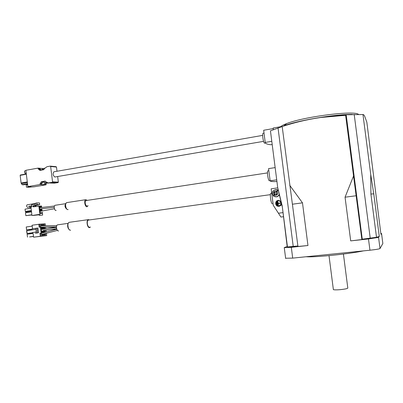 <?xml version="1.0" encoding="UTF-8"?>
<svg xmlns="http://www.w3.org/2000/svg" width="403" height="403" viewBox="0 0 403 403"><rect width="100%" height="100%" fill="white"/><g stroke="black" fill="none" stroke-linecap="round" stroke-linejoin="round"><path stroke-width="0.6" d="M297.888 245.946L287.455 246.968L287.188 246.495L284.186 247.638L291.314 247.321L292.694 258.116L369.944 250.218L368.483 238.954L350.696 240.883L361.859 239.553L345.613 115.308L346.207 114.744L362.967 114.538C363.476 114.422 364.06 115.026 364.715 116.356L366.846 122.205L380.941 234.309L381.55 233.523L380.83 233.438M89.607 227.161L89.521 227.171C87.411 227.539 86.333 220.517 88.433 220.083L88.695 220.043M292.608 246.581L288.588 247.271L295.409 246.384L292.608 246.581M369.581 238.586L366.146 238.828L373.445 237.921L369.581 238.586M343.421 254.046L347.774 287.807C348.298 288.467 345.643 289.097 339.81 289.697C336.5 289.948 334.354 289.923 333.377 289.626L333.326 289.208M363.476 250.878C356.096 252.424 345.724 253.9 332.364 255.295C319.282 256.58 310.527 257.064 306.104 256.746M279.219 194.095C278.745 195.601 277.738 196.498 276.201 196.79L273.723 196.206L274.307 195.143L275.763 195.44C277.778 194.654 278.206 193.349 277.047 191.526L276.458 192.302L276.644 193.757L277.34 194.291L277.022 194.704L275.571 193.969L274.307 195.143M275.864 196.82L276.967 196.81L279.481 195.218M278.282 190.09L276.715 189.642M277.047 191.526L278.135 190.463L277.727 190.151L276.322 192.009L275.219 192.402M278.69 206.009L278.413 206.004C275.304 204.316 275.264 202.543 278.287 200.679L278.614 200.659M278.226 200.679C275.199 202.543 275.244 204.316 278.352 206.004L278.901 205.988C281.924 204.16 281.899 202.387 278.826 200.669L278.226 200.679M280.967 201.571L278.861 200.362L278.186 200.372C274.77 200.684 274.901 206.2 278.327 206.316L278.941 206.296C280.327 206.029 281.178 205.203 281.49 203.812M278.71 206.316L279.002 206.296C280.327 206.044 281.168 205.268 281.526 203.953M280.941 201.455L278.624 200.346M271.018 193.299L270.856 193.319C269.577 193.702 271.023 204.044 272.312 203.732L272.363 203.722M43.292 225.69L42.748 225.72M41.267 230.718L43.171 231.493L43.05 230.536M58.621 230.904L58.536 230.919C56.546 231.251 55.609 225.232 57.594 224.834L57.841 224.803M89.461 219.932L88.353 219.64C85.99 220.129 87.204 228.038 89.577 227.619L90.458 227.045M263.587 141.347L54.853 177.003C52.929 175.461 52.612 173.728 53.911 171.794L54.113 171.759M263.23 133.247L263.083 133.272C261.94 133.635 263.34 142.954 264.575 143.191L265.456 143.065M87.038 205.862L86.867 205.888C85.3 206.054 84.469 200.906 86.005 200.573L86.202 200.543M88.096 205.701L86.977 206.774C84.892 207.006 83.774 200.14 85.829 199.692L87.249 200.382M56.178 210.457L55.997 210.482C54.314 210.668 53.483 205.631 55.14 205.278L55.347 205.248M268.096 170.786L267.945 170.812C266.751 171.174 268.141 180.811 269.37 180.72L269.496 180.705M275.153 167.608L268.569 168.625L270.126 180.816C270.126 181.365 271.919 181.627 275.501 181.607L276.921 181.4M270.126 180.816L276.72 179.839M31.444 211.313L25.787 212.049L31.434 211.197M31.348 210.507L25.324 211.419L25.787 212.049M25.324 211.419L25.046 209.142L31.066 208.225M31.897 214.955L25.852 215.665L25.49 212.749L31.51 211.842M29.122 207.57L30.623 207.545L29.122 207.57L28.865 206.296L31.706 205.857M35.686 203.48L27.066 204.82L26.628 205.5L26.764 206.618L28.024 207.736M28.865 206.296L30.371 206.276L30.623 207.545M30.371 206.276L31.736 206.064M33.434 205.802L35.877 205.424L32.834 205.857L33.147 206.865L41.504 205.958L41.69 207.48M31.872 214.769L25.852 215.665M35.6 206.492L35.63 205.631L39.675 204.583L37.016 204.608L36.809 202.951L35.696 203.122L35.434 204.049L31.56 204.648L31.827 206.81L30.94 207.207L31.963 215.494L39.156 214.562M33.187 215.444L39.182 214.789M33.615 206.794L33.434 205.852M33.917 206.749L33.792 205.747M35.877 205.424L35.041 205.641L35.021 206.583M36.809 202.951L39.474 202.936L39.675 204.583M33.55 205.661L37.016 204.608M42.285 212.27L42.632 215.086L39.247 215.298L39.136 214.431L31.963 215.494M42.124 210.971L41.852 208.764M42.632 215.086L39.247 215.298M39.988 215.187L38.849 205.993M41.257 207.525L41.146 206.653L39.383 206.679L39.771 209.842L41.539 209.797L41.418 208.814M41.69 211.046L41.6 210.316L39.837 210.361L40.219 213.439L41.983 213.378L41.852 212.346M39.494 207.6L41.146 206.653M39.68 209.117L40.164 208.961M41.539 209.797L40.184 209.102M40.134 212.744L40.612 212.567M41.983 213.378L40.632 212.729M41.6 210.316L39.947 211.232M39.665 208.966L54.209 207.364M273.229 128.577L263.663 130.27L265.219 142.44C265.29 143.554 267.144 144.319 270.781 144.742L272.196 144.506M265.219 142.44L271.788 141.322M44.355 168.313L44.753 168.076M46.763 182.458L46.602 183.027L46.189 183.098L48.728 182.932M46.189 183.098L46.154 182.816L45.514 182.927L46.169 182.957M45.494 182.786L44.819 182.569M45.252 182.68L44.839 182.75M44.824 182.609L44.144 182.398M44.582 182.509L44.169 182.579M44.149 182.423L43.554 182.242M43.907 182.337L43.569 182.393M43.474 182.221L46.154 182.816L46.758 182.458L46.259 182.116M42.814 169.104L42.129 168.514L39.177 168.252L41.187 169.99L44.421 168.328M23.586 184.806L27.57 184.136L23.586 184.806L22.044 184.639L21.097 182.992L20.155 175.35L20.276 175.028L26.311 173.965L20.276 175.028M45.69 182.796L46.295 182.423M39.177 168.252L39.267 168.993L40.713 170.242M26.225 173.28L24.734 173.169L24.467 171.018L25.913 170.761M26.18 172.912L24.734 173.169M26.467 187.199L30.94 186.705L27.747 187.244L33.983 186.821L46.108 184.801L40.144 184.534L40.048 183.738L41.333 181.738L45.191 181.083L45.967 181.854L48.164 182.902L52.219 182.327L52.546 181.824L50.642 166.499L50.209 166.127L46.99 166.701L44.335 168.701L43.781 169.698L39.922 170.383L38.209 168.902L38.109 168.106L25.857 170.298L27.872 186.589L29.696 186.66L26.467 187.199L26.205 185.048L27.651 184.801M42.698 182.181L41.192 184.529L44.129 184.66L45.343 182.776M40.048 183.738L41.101 183.788L42.38 181.793L45.393 181.285M41.101 183.788L41.192 184.529M41.333 181.738L42.38 181.793M38.209 168.902L39.267 168.993M38.109 168.106L43.589 168.595M27.872 186.589L40.144 184.534M46.108 184.801L46.007 184.02L46.592 183.118M44.587 183.949L46.007 184.02M48.405 182.917L54.022 183.199L58.027 182.635L58.349 182.141L57.654 176.539M56.999 171.255L56.475 167.064L56.047 166.696M43.801 234.224L44.33 234.093M41.726 234.415L43.62 235.13L43.479 233.992M42.466 225.806L42.335 224.743L41.237 225.791L40.663 225.831M40.824 227.131L56.47 226.884M38.814 224.28L32.109 225.232L32.547 228.778M46.416 233.443L46.688 235.624L41.046 236.168L40.678 233.201L41.171 233.156L40.416 227.065L39.177 227.201L38.809 224.239L45.217 223.781L45.463 225.756M33.132 233.498L33.585 237.181L46.688 235.624M35.393 233.236L38.507 232.768L35.388 233.201M40.678 233.201L39.932 233.302L40.295 236.264L40.789 236.218L33.585 237.181M43.317 232.682L43.232 232.012L41.449 232.168L41.836 235.297L43.62 235.13M42.889 229.242L42.783 228.38L40.995 228.516L41.383 231.644L43.171 231.493M42.335 224.743L40.542 224.864L40.93 227.992L42.718 227.861L42.622 227.085M45.287 232.173L45.247 231.841L43.524 231.987L43.605 232.612M43.766 233.916L43.912 235.1L45.63 234.939L45.479 233.735M44.889 228.964L44.798 228.229L43.076 228.36L43.181 229.201M43.343 230.496L43.464 231.468L45.181 231.327L45.05 230.259M44.486 225.725L44.35 224.612L42.627 224.728L42.758 225.801M42.92 227.08L43.01 227.841L44.733 227.71L44.652 227.045M40.416 227.065L39.922 227.101L39.554 224.133M45.625 227.045L45.846 228.839M46.002 230.128L46.229 231.932M33.479 236.334L29.595 236.924M33.494 236.465L29.595 236.939M32.643 233.463L27.122 234.214L27.485 237.14M32.572 232.874L29.147 233.322M32.578 232.939L29.152 233.342M32.195 229.831L26.679 230.642M32.557 232.768L27.036 233.523L27.001 233.251M32.567 232.853L27.036 233.523M32.124 229.272L28.704 229.7M32.139 229.378L28.709 229.745M32.109 229.141L26.588 229.906L26.23 226.98L32.22 226.133M32.119 229.221L26.588 229.906M40.295 236.264L41.046 236.168M35.852 228.315L32.074 228.844L32.2 229.866M36.431 232.999L35.847 228.284L36.97 228.128L37.927 228.058L38.507 232.768M39.177 227.201L39.922 227.101M43.232 232.012L42.25 232.959M42.783 228.38L41.721 229.398M41.433 227.111L42.718 227.861M45.247 231.841L44.768 232.309M45.63 234.939L44.34 234.178M44.798 228.229L43.902 229.1M45.181 231.327L43.877 230.42M43.353 230.602L43.897 230.561M44.35 224.612L43.287 225.65M44.733 227.71L43.65 227.065M37.555 232.848L36.97 228.128M32.653 233.539L32.522 232.496L36.305 231.977M36.305 231.962L32.527 232.531M41.877 234.405L57.458 230.38M26.941 233.256L26.623 230.657L35.978 229.342M27.102 233.216L26.779 230.617M287.188 246.495L282.186 205.802L277.732 187.748L282.004 206.004M345.613 115.308L321.025 117.464C307.58 119.394 294.638 122.431 282.191 126.567L270.448 130.839L277.732 187.748M273.37 129.665L273.163 128.028L280.69 126.693C281.601 125.771 283.621 124.729 286.735 123.56L283.934 125.827C297.54 120.512 334.782 114.205 352.313 114.422M362.967 114.538L370.73 174.439L373.767 193.853L370.906 194.044L370.73 174.439M361.859 239.553L362.277 239.191L376.508 237.276L379.288 236.445L373.767 193.853M379.288 236.445L378.563 237.382L380.014 248.545L382.845 243.498L381.55 233.523M289.722 185.289L302.482 202.84L307.957 245.513L297.953 246.485L282.191 126.567M291.314 247.321L307.957 245.513M353.481 176.136L345.054 197.193L350.696 240.883M287.455 246.968L282.186 205.802M292.533 204.2L302.482 202.84M356.192 195.752L345.054 197.193M376.508 237.276L370.906 194.044M283.38 216.738L280.936 217.046L273.264 205.293L271.159 188.816L277.763 187.869M280.674 202.895L280.775 203.203L280.674 202.895L278.04 203.248L277.788 201.309L278.1 203.243M280.775 203.203L278.135 203.555L278.387 205.495L278.02 205.535L277.486 201.354L277.788 201.309M276.695 202.714L276.916 204.447L276.549 204.487L276.327 202.754L276.695 202.714M277.269 202.009L277.652 204.971L277.345 205.011L276.906 202.054L277.269 202.009M276.629 202.714L276.916 204.447M276.851 204.447L276.549 204.487M277.209 202.014L277.652 204.971M277.586 204.971L277.284 205.011M280.715 203.203L278.135 203.555M278.075 203.555L278.327 205.495L278.02 205.535M274.105 191.803L273.884 192.095L274.574 192.624L274.76 194.075L273.36 195.918L275.345 196.8M275.284 189.606L277.727 190.151L276.322 192.009M274.76 194.075L273.36 195.918M274.483 194.06L274.297 192.604L274.574 192.624M276.055 191.989L275.108 192.392L273.924 191.662L273.607 192.075L274.297 192.604M275.979 193.974L277.118 194.584M273.884 192.095L273.607 192.075M292.694 258.116L285.546 258.232M380.014 248.545C379.193 249.019 375.838 249.573 369.944 250.218M368.483 238.954L378.563 237.382M358.509 114.427C355.013 110.16 303.766 116.684 286.735 123.56M278.135 190.463L278.438 190.77M42.824 225.685L45.806 225.766M69.573 222.27L69.266 222.315C66.787 222.819 67.996 230.627 70.485 230.194L70.585 230.178M68.344 228.597L67.759 224.375M67.044 202.568L66.777 202.608C64.621 203.067 65.739 209.852 67.926 209.605L68.152 209.57M66.077 203.188C64.954 205.429 65.281 207.454 67.054 209.258M66.475 208.85C64.858 207.338 64.586 205.641 65.659 203.747M35.519 205.827L34.925 205.832M35.63 205.631L35.041 205.641M32.93 206.638L33.53 206.628M46.602 183.027L48.541 183.123M46.793 182.73L47.453 182.761M46.103 182.725L46.567 182.745M22.2 184.75L27.535 183.844M22.044 184.639L27.515 183.713M21.324 183.607L27.374 182.574M21.097 182.992L27.298 181.934M20.155 175.35L26.346 174.262M54.848 183.164L49 182.871M58.027 182.635L52.219 182.327M52.546 181.824L58.349 182.141M56.475 167.064L50.642 166.499M278.035 127.897L293.213 246.339M354.197 114.407L370.196 237.961M346.182 114.759L362.277 239.191M278.433 213.217L282.856 212.648M276.639 191.213C273.682 190.846 272.766 192.055 273.899 194.83M276.604 194.186L276.332 194.17M88.433 220.083L270.408 194.644M273.315 195.878C271.335 192.433 272.312 190.337 276.236 189.601L276.997 189.667M270.856 193.319L271.718 193.198M54.481 227.302L45.212 227.035M56.682 228.884L50.315 230.874M40.804 225.821L56.808 225.579M56.627 228.677L43.821 230.425M70.439 230.199C67.366 229.665 66.545 223.413 69.266 222.315L88.353 219.64M57.594 224.834L68.102 223.368M53.911 171.794L262.66 135.388M263.083 133.272L264.025 133.106M86.005 200.573L267.491 172.907M67.86 209.605C65.911 209.666 63.881 204.306 66.777 202.608L85.829 199.692M55.14 205.278L65.689 203.671M54.435 206.019L39.6 207.711M267.945 170.812L268.826 170.676M40.033 211.348L54.43 208.759M56.143 166.696L50.304 166.122M56.455 227.373L41.222 229.468M41.645 233.12L56.788 229.201M42.869 225.68L45.922 225.766M275.828 193.969L276.1 193.979M329.004 255.628L333.377 289.626M284.291 247.815L285.656 258.479M346.207 114.744L321.025 117.464"/></g></svg>
